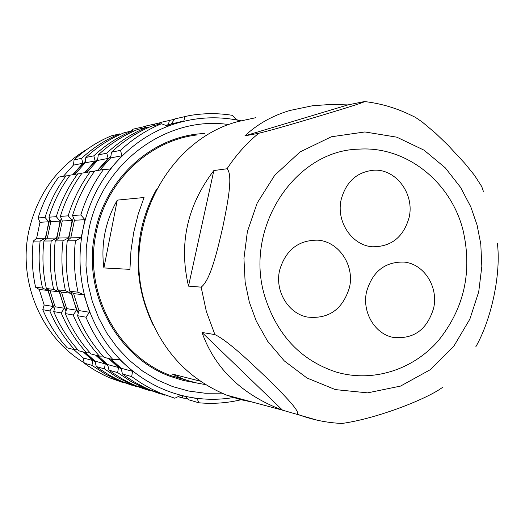 <?xml version="1.0" encoding="UTF-8"?>
<svg xmlns="http://www.w3.org/2000/svg" width="525" height="525" viewBox="0 0 525 525"><rect width="100%" height="100%" fill="white"/><g stroke="black" fill="none" stroke-linecap="round" stroke-linejoin="round"><path stroke-width="0.79" d="M153.129 324.942C138.902 295.654 134.794 264.725 140.792 232.162C143.837 216.832 149.133 202.479 156.686 189.105M188.062 380.645L171.419 375.802C118.092 356.954 83.272 292.655 96.036 233.29C105.702 181.729 148.667 140.739 196.757 134.977M117.292 200.117C111.339 210.61 107.225 221.589 104.941 233.067C102.683 244.545 102.336 256.174 103.891 267.94L129.924 269.351L130.968 250.793L133.718 232.339L138.114 214.436L144.04 197.512L117.292 200.117L103.891 267.94M200.366 381.202L171.938 373.938L182.247 378.61L188.626 380.822L196.954 383.04L205.623 384.635M87.511 148.982C56.871 167.291 37.334 194.519 28.908 230.672C17.62 281.466 41.442 337.372 84.184 362.788M42.781 309.704L49.803 310.918C55.939 325.454 64.24 338.402 74.714 349.768L67.279 347.852C56.982 336.689 48.812 323.971 42.781 309.704L44.172 305.012L39.198 289.439L35.608 287.267C32.209 272.042 31.428 256.653 33.259 241.113L36.599 238.363L39.972 222.292L38.122 217.954C42.683 203.044 49.534 189.433 58.675 177.115L65.973 175.868C56.674 188.416 49.704 202.282 45.065 217.462L48.733 221.78L45.393 239.807M48.031 289.544L50.544 298.476L54.429 309.087M83.508 352.032L95.222 362.073M53.708 311.594L61.143 312.88C67.443 327.843 75.968 341.165 86.717 352.859L78.848 350.831C68.276 339.353 59.896 326.274 53.708 311.594L55.105 306.764L50 290.745L46.344 288.514C42.853 272.849 42.053 257.014 43.936 241.021L47.342 238.192L50.8 221.662L48.93 217.192C53.609 201.856 60.644 187.852 70.028 175.179L77.752 173.867C68.204 186.775 61.051 201.049 56.287 216.674L60.08 221.117L56.641 239.754M59.345 290.837L61.937 300.077L65.979 311.122M95.773 355.189L107.888 365.584M204.684 133.35L196.12 134.177C148.175 140.031 105.276 180.633 95.163 231.958C81.69 291.92 116.668 357.335 170.625 376.497L183.409 380.494L196.507 382.935M228.88 124.582C167.075 115.231 101.673 162.579 88.804 229.937L86.264 247.793L85.995 265.847L87.997 283.762L92.243 301.212L98.634 317.881L107.054 333.467L117.338 347.694L129.281 360.314L142.662 371.116L157.224 379.923L172.705 386.603L188.823 391.066L205.301 393.251L221.852 393.153M65.277 313.602L73.165 314.967C79.642 330.376 88.397 344.098 99.442 356.134L91.094 353.981C80.246 342.175 71.636 328.716 65.277 313.602L66.688 308.621L61.445 292.123L57.724 289.839C54.141 273.702 53.314 257.401 55.25 240.929L58.715 238.015L62.272 220.992L60.382 216.392C65.192 200.596 72.417 186.178 82.051 173.132L90.248 171.741C80.437 185.036 73.087 199.736 68.184 215.841L72.122 220.415L68.572 239.708M71.347 292.202L74.018 301.777L78.232 313.294M108.78 358.536L121.321 369.311M63.387 176.308L73.395 165.126L74.078 159.895C85.194 149.586 97.597 141.579 111.287 135.89L119.464 133.908C105.545 139.702 92.938 147.847 81.631 158.34L74.078 159.895M131.421 131.007L132.635 129.275L145.681 126.322M84.269 363.162L91.98 365.348L104.646 373.695L118.132 380.395L109.987 377.947L104.219 375.329L94.894 370.289L87.734 365.663L84.269 363.162L83.062 357.886L73.756 349.519M109.987 377.947L123.5 382.738M45.065 217.462L38.122 217.954M118.132 380.395L131.906 385.238M33.259 241.113L40.123 241.054C38.253 256.889 39.047 272.56 42.505 288.067L35.608 287.267M65.973 175.868L69.674 175.658M85.299 161.372L73.021 174.674M49.79 219.253L45.288 238.225L40.123 241.054M81.631 158.34L82.865 163.295L72.68 174.733M48.733 221.78L39.972 222.292M119.464 133.908L120.501 134.321M82.865 163.295L73.395 165.126M140.739 128.75L141.153 127.181M91.98 365.348L92.722 360.511L83.317 351.98M83.062 357.886L92.722 360.511M49.803 310.918L53.018 306.429L50.544 298.476L47.939 290.496L42.505 288.067M77.812 349.702L74.714 349.768M44.172 305.012L53.018 306.429M36.599 238.363L45.288 238.225M47.939 290.496L39.198 289.439M74.832 174.366L85.103 162.862L85.831 157.474C97.237 146.875 109.961 138.653 124.005 132.805L132.654 130.705C118.374 136.657 105.433 145.031 93.831 155.833L85.831 157.474M144.638 127.805L145.891 126.02L159.698 122.896M96.272 366.562L104.436 368.878L117.436 377.455L131.263 384.339L122.653 381.754L116.734 379.063L109.049 374.988L99.829 369.134L96.272 366.562L95.005 361.128L85.457 352.531M122.653 381.754L136.507 386.669M56.287 216.674L48.93 217.192M131.263 384.339L145.405 389.307M43.936 241.021L51.207 240.962C49.284 257.263 50.105 273.394 53.655 289.367L46.344 288.514M77.752 173.867L81.683 173.637M97.722 158.858L85.024 172.627M61.202 218.4L56.542 238.055L51.207 240.962M93.831 155.833L95.13 160.926L84.669 172.692M60.08 221.117L50.8 221.662M132.654 130.705L133.763 131.152M95.13 160.926L85.103 162.862M154.494 125.416L154.908 123.808M104.436 368.878L105.23 363.91L95.576 355.136M95.005 361.128L105.23 363.91M61.143 312.88L64.477 308.267L61.937 300.077L59.259 291.861L53.655 289.367M90.005 352.787L86.717 352.859M55.105 306.764L64.477 308.267M47.342 238.192L56.542 238.055M59.259 291.861L50 290.745M86.953 172.298L97.499 160.466L98.287 154.914C109.994 144.007 123.053 135.548 137.465 129.544L146.632 127.319C131.972 133.435 118.683 142.052 106.765 153.169L98.287 154.914M158.622 124.412L159.922 122.574L174.549 119.273M108.983 370.164L117.639 372.619L130.987 381.445L145.189 388.52L136.06 385.777L129.983 383.014L122.102 378.827L112.632 372.809L108.983 370.164L107.645 364.567L97.847 355.72M136.06 385.777L150.275 390.823M68.184 215.841L60.382 216.392M178.093 396.644L182.943 398.081L187.294 398.416M145.189 388.52L159.712 393.619M55.25 240.929L62.961 240.863C60.992 257.663 61.832 274.286 65.474 290.738L57.724 289.839M90.248 171.741L94.421 171.498M110.9 156.194L97.755 170.461M73.316 217.481L68.48 237.864L62.961 240.863M106.765 153.169L108.137 158.412L97.388 170.527M72.122 220.415L62.272 220.992M146.632 127.319L147.814 127.792M108.137 158.412L97.499 160.466M165.854 125.449L168.368 124.668L169.477 120.232M167.101 125.265L166.058 125.534M168.368 124.668L165.559 125.331M182.943 398.081L182.07 395.745M117.639 372.619L118.493 367.513L108.583 358.483M107.645 364.567L118.493 367.513M73.165 314.967L76.63 310.209L74.018 301.777L71.269 293.311L65.474 290.738M102.939 356.062L99.442 356.134M66.688 308.621L76.63 310.209M58.715 238.015L68.48 237.864M71.269 293.311L61.445 292.123M234.721 397.32C219.535 400.024 204.291 399.938 188.993 397.071C165.539 392.497 144.592 381.951 126.151 365.439C107.874 348.659 94.782 328.04 86.861 303.581C79.249 279.005 77.995 254.028 83.114 228.664C88.548 203.378 99.547 181.289 116.117 162.396C132.891 143.752 152.768 130.791 175.763 123.519C197.354 116.957 218.977 116.045 240.64 120.796M99.809 170.113L110.65 157.927L111.49 152.197C123.526 140.969 136.94 132.261 151.738 126.085L161.47 123.723L167.482 126.092L183.842 120.993L171.183 123.998L174.792 118.926L189.19 115.618C203.588 113.124 217.927 113.019 232.207 115.31L236.427 119.687L240.752 120.763M103.523 169.483C93.437 183.186 85.87 198.345 80.83 214.955L84.912 219.667L83.114 228.664L81.172 237.668L75.462 240.758C73.428 258.083 74.288 275.231 78.041 292.195L84.033 294.853L86.861 303.581L89.545 312.283L85.949 317.179C92.603 333.067 101.607 347.209 112.954 359.612L104.088 357.328C92.945 345.168 84.098 331.301 77.562 315.728L78.98 310.59L73.592 293.593L69.799 291.237C66.117 274.608 65.271 257.808 67.259 240.831L70.79 237.832L74.445 220.277L72.535 215.539C77.483 199.257 84.906 184.4 94.815 170.966L103.523 169.483L110.112 169.096L121.951 155.741L110.65 157.927M166.143 125.56L171.183 123.998M112.954 359.612L119.543 359.481L132.576 371.339L131.663 376.596L141.363 383.263L151.535 389.018L159.961 392.956L174.812 398.232L180.541 395.45L197.229 398.633L198.739 402.773L188.377 399.696L185.607 396.421M159.961 392.956L150.268 390.042L144.034 387.201L133.954 381.734L126.217 376.707L122.463 373.99L121.058 368.209L110.992 359.107M150.268 390.042L164.863 395.227M184.938 116.438L183.842 120.993M121.951 155.741L120.501 150.34C132.753 138.889 146.409 130.016 161.47 123.723M242.478 399.4C228.132 402.997 213.557 404.119 198.739 402.773M80.83 214.955L72.535 215.539M120.501 150.34L111.49 152.197M122.463 373.99L131.663 376.596M77.562 315.728L85.949 317.179M67.259 240.831L75.462 240.758M78.041 292.195L69.799 291.237M84.912 219.667L74.445 220.277M121.058 368.209L132.576 371.339M78.98 310.59L89.545 312.283M84.033 294.853L73.592 293.593M70.79 237.832L81.172 237.668M255.675 117.712L237.549 121.669C167.291 140.293 121.183 228.67 145.162 303.877C159.495 348.16 186.697 378.591 226.767 395.181L239.827 399.466L253.194 402.281M258.72 133.265C273.827 129.695 302.111 121.209 320.834 115.618C339.386 110.001 364.816 102.336 364.468 101.548L347.885 104.915L331.282 104.422L312.618 105.728L289.931 110.467C272.291 115.736 257.283 124.195 244.899 135.844L258.72 133.265C246.54 143.299 235.974 155.131 227.03 168.774L213.852 170.54C187.084 205.636 178.638 244.164 188.508 286.125L201.147 287.142L206.345 311.476L214.909 334.589L201.994 332.463C214.909 368.57 241.638 394.439 282.194 410.071L317.303 420.217M264.954 296.901C277.252 335.285 300.897 360.301 335.902 371.949C372.323 382.804 412.466 370.138 438.067 341.014C464.284 308.562 472.572 271.484 462.938 229.786C450.555 181.447 405.838 145.832 358.687 149.159C294.505 150.393 243.383 228.67 264.954 296.901M483.374 191.349L481.76 186.585L474.456 175.252L464.756 163.295L447.943 145.143L435.606 133.245L422.205 121.99L415.275 117.252L408.732 114.142C394.8 107.605 380.192 103.425 364.928 101.601M227.03 168.774C233.632 175.127 226.971 206.384 222.698 227.568C217.757 248.581 210.676 280.291 201.147 287.142M188.508 286.125L213.852 170.54M244.899 135.844L347.885 104.915M475.768 346.867C491.873 318.714 501.126 272.856 497.385 243.39M214.909 334.589C228.309 341.066 250.55 362.499 265.571 376.766C279.799 390.83 301.166 411.666 297.143 414.127C311.732 419.705 326.701 422.809 342.051 423.452C377.39 418.517 428.098 398.567 443.008 387.023M282.575 410.209L201.994 332.463M433.63 308.162C438.637 286.853 423.905 263.74 403.948 262.067C384.983 261.653 372.527 271.517 366.581 291.664C361.856 311.784 374.587 333.723 392.844 337.319C413.477 339.603 427.068 329.884 433.63 308.162M409.1 217.534C414.75 194.224 396.263 168.945 374.089 170.192C357.171 171.754 346.205 181.499 341.197 199.428C335.869 221.465 351.934 245.529 372.474 246.776C391.289 246.868 403.502 237.116 409.1 217.534M349.473 287.451C354.762 265.427 338.881 241.493 317.756 240.161C298.351 240.037 285.633 250.071 279.615 270.257C274.693 290.811 288.015 313.3 307.072 317.021C328.538 319.417 342.667 309.56 349.473 287.451M249.342 302.19L245.142 282.155L243.941 258.497L247.373 231.643L257.204 202.991L274.778 175.186L300.116 151.902L331.354 136.776L364.908 131.952L396.795 137.169L424.029 150.157L445.252 167.81L460.543 187.346L470.774 206.784L477.061 225.002L480.788 244.027L481.832 266.392L478.728 291.795L469.855 319.134L453.836 346.178L430.303 369.679L400.555 386.085L367.625 392.864L335.331 389.596L306.948 377.98L284.281 360.898L267.638 341.237L256.344 321.215L249.342 302.19M171.419 375.802L182.247 378.61M226.767 395.181L282.194 410.071"/></g></svg>
